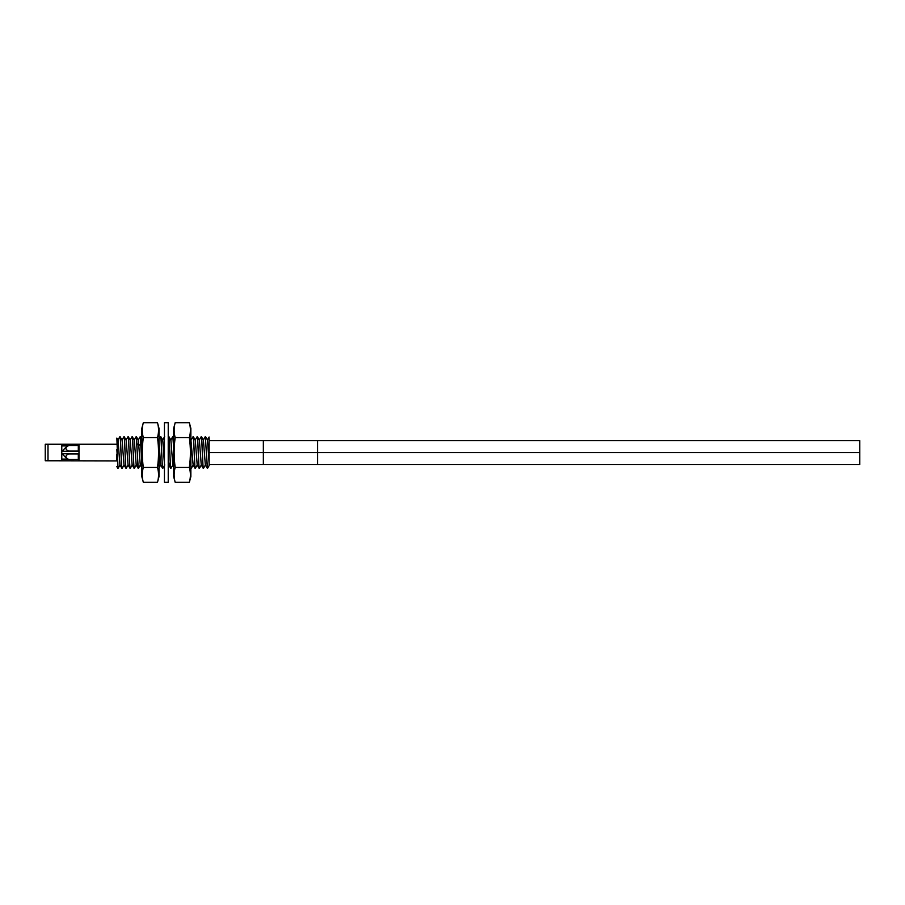 <?xml version="1.0" encoding="UTF-8"?>
<svg xmlns="http://www.w3.org/2000/svg" width="905" height="905" viewBox="0 0 905 905"><rect width="100%" height="100%" fill="white"/><g stroke="black" fill="none" stroke-linecap="round" stroke-linejoin="round"><path stroke-width="1.36" d="M116.858 454.095L116.858 460.905L45.25 460.758L45.25 444.242L47.999 444.242L47.999 460.758L47.999 444.242L61.778 444.242L61.778 460.758M116.858 444.242L61.778 444.242M78.995 460.758L78.995 444.242M78.995 459.389L61.778 459.389M78.995 445.611L61.778 445.611M209.134 437.013L207.369 440.056M209.134 438.099L209.134 465.6L209.134 464.514L859.75 464.514L859.75 452.579L317.565 452.579L859.75 452.579L859.75 440.656L317.565 440.656L317.565 464.514M116.858 449.581L118.001 468.451L116.858 438.065L118.023 440.056L119.946 464.955M119.935 464.944L121.994 468.451C121.315 469.435 120.637 435.52 119.958 436.549L117.899 440.056M121.971 440.056L124.019 436.549C124.709 435.61 125.376 469.39 126.055 468.451L126.134 468.451C125.456 469.48 124.777 435.565 124.098 436.549L124.019 436.549M119.958 436.549L122.085 440.056L124.008 464.944L126.055 468.451M205.288 436.617L207.46 468.451L209.123 465.6M205.446 464.944L203.387 468.451C202.709 469.39 202.041 435.61 201.363 436.549L201.283 436.549C201.962 435.531 202.641 469.446 203.32 468.451L203.387 468.451M201.374 464.944L199.326 468.451C198.648 469.446 197.969 435.531 197.29 436.549L197.222 436.549C197.89 435.531 198.58 469.469 199.247 468.451L199.326 468.451M199.236 440.056L201.283 436.549M197.313 464.944L195.254 468.451C194.586 469.469 193.896 435.531 193.229 436.549L193.15 436.549C193.828 435.565 194.507 469.48 195.186 468.451L195.254 468.451M195.163 440.056L197.222 436.549M193.251 464.944L191.193 468.451L190.865 466.448M190.865 467.229L191.193 468.451M191.102 440.056L193.15 436.549M170.762 440.056L172.776 436.583L173.647 437.816M172.912 464.944L170.864 468.451C170.174 469.39 169.507 435.61 168.828 436.549L168.76 436.549C169.28 435.69 169.823 456.606 170.355 465L170.864 468.451M168.228 437.42L168.76 436.549M158.567 440.056L160.694 436.549C161.373 435.531 162.052 469.469 162.73 468.451L164.778 464.944M160.626 436.549C161.305 435.565 161.984 469.48 162.651 468.451L162.73 468.451M138.261 468.451L136.225 436.549C136.904 435.52 137.583 469.435 138.261 468.451L136.203 464.944L134.279 440.056L132.153 436.549C132.831 435.531 133.51 469.469 134.189 468.451L134.268 468.451C133.589 469.435 132.899 435.52 132.232 436.549M138.239 440.056L140.286 436.549L141.802 438.982M140.388 464.944L138.329 468.451M126.033 440.056L128.159 436.549C128.838 435.531 129.517 469.469 130.196 468.451L132.254 464.944M128.182 464.944L126.134 468.451M136.316 464.944L134.268 468.451M134.166 440.056L136.225 436.549M128.091 436.549C128.77 435.565 129.449 469.48 130.128 468.451L130.196 468.451M130.105 440.056L132.153 436.549M122.209 468.032L122.062 468.451C121.383 469.39 120.716 435.61 120.026 436.549M118.001 468.451L120.048 464.944M209.134 463.462L207.483 440.056L205.469 436.583M207.46 468.451L205.333 464.944L203.387 440.022M203.32 468.451L201.261 464.944L199.349 440.056L197.29 436.549M207.336 468.405L205.356 436.549M203.41 440.068L201.363 436.549M193.229 436.549L195.276 440.056L197.2 464.944L199.247 468.451M190.865 439.457L193.127 464.944L195.186 468.451M173.647 446.267L172.934 436.583M172.821 436.549L173.647 447.941M173.647 466.414L172.798 464.944L170.887 440.056L168.828 436.549M170.355 465L168.353 462.285L168.737 464.944L170.785 468.451M164.439 463.745L162.753 440.056L160.694 436.549M159.009 442.172L160.604 464.944L162.651 468.451M141.802 462.093L140.411 436.583M140.286 436.549L141.802 463.462M142.277 468.417L140.264 464.944L138.352 440.056L136.293 436.549M128.159 436.549L130.218 440.056L132.13 464.944L134.189 468.451M124.098 436.549L126.157 440.056L128.069 464.944L130.128 468.451M168.228 462.466L168.228 460.566M209.134 440.656L263.344 440.656L263.344 452.579L209.134 452.579L317.565 452.579L263.344 452.579L263.344 464.514M263.344 440.656L317.565 440.656M67.151 458.971L62.026 453.744L78.305 453.744L78.305 458.439L78.995 458.439M67.151 446.029L62.026 451.256L78.305 451.256L78.305 446.561L78.995 446.561M69.527 453.925L68.52 453.744M69.527 451.075L68.52 451.256M78.995 459.344L68.52 459.344C65.024 457.534 65.024 455.724 68.52 453.925L78.305 453.925M78.305 451.075L68.52 451.075C65.024 449.276 65.024 447.466 68.52 445.656L78.995 445.656M164.439 452.5L164.439 482.32L168.228 482.32L168.228 422.68L164.439 422.68L164.439 452.5M175.185 422.68C173.771 427.658 173.771 432.624 175.185 437.59C173.771 447.534 173.771 457.466 175.185 467.41C173.771 472.376 173.771 477.342 175.185 482.32L173.647 476.596L173.647 428.404L175.185 422.68L189.337 422.68L190.865 428.404L190.865 476.596L189.337 482.32C190.751 477.342 190.751 472.376 189.337 467.41C190.751 457.466 190.751 447.534 189.337 437.59C190.751 432.624 190.751 427.658 189.337 422.68M190.073 470.815L190.265 472.229M190.367 476.256L190.31 477.026M190.073 426.108L190.265 427.522M190.367 431.538L190.31 432.319M174.439 426.108L174.246 427.522M174.156 431.538L174.213 432.319M174.439 470.815L174.258 472.229M174.156 476.256L174.213 477.026M175.185 437.59L189.337 437.59M175.185 467.41L189.337 467.41M175.185 482.32L189.337 482.32M157.481 482.32C158.895 477.342 158.895 472.376 157.481 467.41C158.895 457.466 158.895 447.534 157.481 437.59C158.895 432.624 158.895 427.658 157.481 422.68L159.009 428.404L159.009 476.596L157.481 482.32L143.329 482.32L141.802 476.596L141.802 428.404L143.329 422.68C141.915 427.658 141.915 432.624 143.329 437.59C141.915 447.534 141.915 457.466 143.329 467.41C141.915 472.376 141.915 477.342 143.329 482.32M142.594 434.185L142.402 432.771M142.3 428.744L142.357 427.975M142.583 478.892L142.402 477.478M142.3 473.462L142.357 472.682M158.217 478.892L158.409 477.478M158.511 473.462L158.454 472.682M158.217 434.185L158.409 432.771M158.511 428.744L158.454 427.975M157.481 467.41L143.329 467.41M157.481 437.59L143.329 437.59M157.481 422.68L143.329 422.68M140.92 443.574L138.929 445.509L136.927 443.574M116.858 466.652L117.876 468.417M203.297 440.056L205.311 436.583M168.228 466.007L168.794 465.046M158.703 468.417L160.717 464.944M124.121 464.944L122.107 468.417M164.642 436.583L162.629 440.056M61.778 445.894L67.423 445.894M67.423 459.106L61.778 459.106"/></g></svg>
